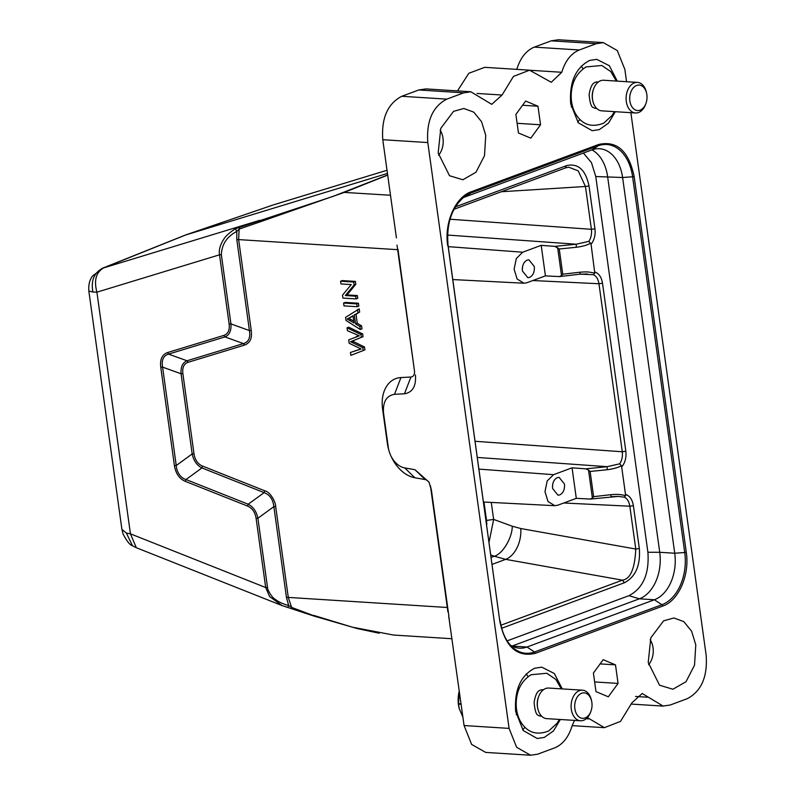 <?xml version="1.0" encoding="UTF-8"?>
<svg xmlns="http://www.w3.org/2000/svg" width="795" height="795" viewBox="0 0 795 795"><rect width="100%" height="100%" fill="white"/><g stroke="black" fill="none" stroke-linecap="round" stroke-linejoin="round"><path stroke-width="1.19" d="M350.456 352.463L350.853 355.365L364.895 349.889L364.498 346.998L352.433 341.025L350.535 341.731L363.057 336.643L362.679 333.91L348.737 327.212L347.037 327.838L347.435 330.69L359.34 335.828L348.707 339.843L349.174 343.261L361.168 349.015L350.456 352.463L360.93 348.916M350.853 355.365L364.895 349.889M363.196 350.525L362.798 347.624L364.498 346.998M362.798 347.624L350.535 341.731M352.235 341.095L363.057 336.643M361.357 337.279L360.98 334.546L362.679 333.91M360.98 334.546L347.037 327.838M358.982 335.699L356.1 336.722M347.186 319.063L353.03 315.714L354.033 322.979L347.186 319.063L353.079 316.082M353.775 321.13L348.886 318.437M360.284 329.498L361.983 328.862L361.566 325.861L357.263 323.247L356.021 314.303L359.648 312.057L359.201 308.828L345.587 317.384L346.014 320.445L360.284 329.498L359.867 326.487L361.566 325.861M359.867 326.487L355.564 323.883L357.263 323.247M355.564 323.883L354.322 314.929L356.021 314.303M354.322 314.929L359.648 312.057M357.949 312.683L357.502 309.454M357.124 306.711L358.813 306.085L358.426 303.243L345.298 302.418L343.599 303.044L343.987 305.886L357.124 306.711L356.726 303.879L358.426 303.243M356.726 303.879L343.599 303.044M356.041 298.91L357.74 298.284L357.362 295.571L347.037 294.915L355.802 284.322L355.395 281.41L342.267 280.585L340.568 281.211L340.946 283.934L351.251 284.58L342.506 295.174L342.913 298.085L356.041 298.91L355.663 296.197L357.362 295.571M355.663 296.197L345.338 295.541L347.037 294.915M345.338 295.541L354.103 284.958L355.802 284.322M354.103 284.958L353.696 282.046L355.395 281.41M353.696 282.046L340.568 281.211M537.827 708.733L537.649 707.918A13.277 8.993 -86.4 0 1 537.281 705.463A13.277 8.993 -86.4 0 1 538.304 697.533L538.583 696.758A15.324 10.375 93.6 0 0 537.4 705.9A15.324 10.375 93.6 0 0 537.827 708.733A15.324 10.375 93.6 0 0 546.761 718.64L580.519 720.777A15.324 10.375 -86.4 0 1 571.168 708.037A15.324 10.375 -86.4 0 1 582.457 690.189A15.324 10.375 -86.4 0 1 591.4 700.097L591.619 701.12A12.77 8.646 93.6 0 0 581.533 693.29A12.77 8.646 93.6 0 0 574.755 707.729A12.77 8.646 93.6 0 0 581.731 718.233A12.77 8.646 93.6 0 0 590.993 711.098A12.77 8.646 93.6 0 0 591.977 703.476A12.77 8.646 93.6 0 0 591.619 701.12M543.402 689.762L542.886 689.732A13.277 8.993 93.6 0 0 539.914 690.269A13.277 8.993 93.6 0 0 539.735 690.348M582.457 690.189L548.699 688.053A15.324 10.375 93.6 0 0 538.583 696.758M539.914 690.269L539.626 690.408C537.082 691.531 535.244 695.536 534.111 702.422C534.886 710.73 536.297 715.033 538.334 715.331A13.277 8.993 93.6 0 0 541.206 716.235L541.723 716.275M461.06 703.804L458.526 703.635L459.291 691.064M458.526 703.635A29.365 19.885 93.6 0 0 458.546 703.843A29.365 19.885 93.6 0 0 458.566 704.052L461.12 704.211M462.928 717.269L459.142 708.335L458.566 704.052M459.142 708.335L458.904 707.242A24.257 16.427 -86.4 0 1 458.238 702.76A24.257 16.427 -86.4 0 1 459.272 690.954M522.305 269.157L522.414 267.468M529.569 277.405C533.097 275.547 534.687 271.93 534.31 266.544L528.933 259.836L527.164 260.104C523.627 261.962 522.047 265.58 522.414 270.956L527.801 277.664L529.569 277.405M492.334 564.291L505.66 559.352L494.291 556.252L491.37 557.335M541.196 245.347L545.43 275.875L526.916 282.742L523.885 283.209L517.128 279.005L514.117 269.167L516.323 258.494L522.673 252.214L541.196 245.347L554.89 246.37L559.253 248.984L576.305 247.275C582.218 246.53 586.988 245.188 590.635 243.25L588.807 241.362L576.266 244.224L576.305 247.275M557.633 247.583L561.538 275.696L559.084 276.58L545.43 275.875M559.809 276.551L559.084 276.58M455.376 206.859L566.557 165.608C578.154 163.035 585.637 169.822 589.016 185.97L594.958 228.791C595.644 234.903 594.342 240.07 591.063 244.284L594.779 273.112C588.429 271.95 587.873 271.572 579.774 272.238L580.42 274.136L593.428 274.702C596.31 276.024 598.158 279.035 598.953 283.745L622.276 451.769C622.793 456.39 621.929 460.404 619.673 463.833L607.142 466.685L607.181 469.736C613.084 468.99 617.864 467.649 621.511 465.721L619.673 463.833M559.65 276.571L580.42 274.136M561.538 275.696L562.751 274.196L559.253 248.984M621.511 465.721L625.655 495.573C619.345 494.391 618.311 494.063 610.639 494.709L611.216 496.666L618.013 496.408L624.304 497.173C627.185 498.485 629.024 501.506 629.829 506.216L635.771 549.037C634.867 568.713 630.415 579.088 622.396 580.171L500.939 625.218M568.753 167.198L578.194 170.836L585.458 186.487L591.4 229.308C591.927 233.919 591.063 237.944 588.807 241.362M625.774 494.48C629.849 495.961 632.383 499.697 633.386 505.7L639.329 548.52C640.541 565.474 635.573 576.882 624.443 582.735L622.396 580.161L505.66 559.352A25.539 16.556 100.1 0 0 520.795 528.536L512.258 526.22L493.645 519.423L489.183 541.574M594.779 273.112L593.428 274.702M590.635 243.25L591.053 244.284M594.908 272.019C598.973 273.49 601.517 277.226 602.511 283.229L598.953 283.745L532.859 280.536M624.304 497.173L625.655 495.573M624.443 582.735L501.685 628.259M552.485 486.679L552.605 484.99M477.517 457.453L607.142 466.685L585.766 468.841L588.509 470.054L592.404 498.157L593.617 496.666L590.119 471.455L607.181 469.736M592.404 498.157L589.95 499.051L576.295 498.336L557.782 505.213L554.751 505.67L547.994 501.476L544.982 491.638L547.189 480.965L553.549 474.685L479.137 469.12M590.675 499.022L589.95 499.051M621.929 466.745C625.188 462.511 626.49 457.354 625.834 451.262L622.276 451.769L475.271 441.305M512.02 646.057L639.399 598.804L628.924 595.694L507.17 640.859M628.924 595.694C643.085 588.29 649.416 573.811 647.905 552.267L659.731 552.277L607.599 176.55A38.309 25.937 93.6 0 0 591.937 149.897M447.694 245.645C444.107 222.829 455.376 197.041 471.246 191.754L598.665 144.491C616.94 140.387 628.766 151.05 634.132 176.48L686.264 552.207C689.851 575.024 678.582 600.811 662.712 606.088L535.293 653.361C517.018 657.465 505.193 646.802 499.826 621.362L448.082 245.367C446.174 223.027 452.017 206.481 465.632 195.719A42.99 29.107 -86.4 0 1 470.809 193.046L464.558 197.14L591.977 149.877L598.228 145.783A42.99 29.107 -86.4 0 1 632.601 176.788L622.604 177.504L595.773 176.54L647.905 552.267M595.773 176.54L591.45 162.627L583.411 153.057M588.509 470.054L590.119 471.455M559.75 494.927C563.287 493.069 564.867 489.452 564.49 484.066L559.114 477.368L557.345 477.626C553.807 479.484 552.227 483.102 552.605 488.478L557.981 495.186L559.75 494.927M591.977 149.877A38.309 25.937 93.6 0 1 599.539 148.725A38.309 25.937 93.6 0 1 622.604 177.504L674.736 553.231A38.309 25.937 93.6 0 1 654.394 599.758L639.399 598.804A38.309 25.937 93.6 0 0 659.731 552.277L674.736 553.231L684.733 552.505A42.99 29.107 -86.4 0 1 661.907 604.727L654.394 599.758L526.976 647.021L534.488 651.989A42.99 29.107 -86.4 0 1 512.934 647.627C506.236 641.605 501.993 632.76 500.214 621.084L500.115 620.984M585.766 468.841L572.062 467.818L576.295 498.336M572.062 467.818L553.549 474.685M274.434 204.563L387.026 170.259L274.096 204.673M510.39 645.103A38.309 25.937 93.6 0 0 519.413 648.173A38.309 25.937 93.6 0 0 526.976 647.021L512.05 646.077M464.558 197.14A38.309 25.937 93.6 0 0 462.779 197.895M121.913 529.42L126.365 533.048L132.507 545.807L136.422 547.755M387.463 173.429L185.165 235.131M88.841 291.089C88.255 281.977 90.938 278.479 92.449 276.094L102.972 268.094C94.128 272.536 90.779 280.506 92.916 292.013L88.841 291.089L121.903 529.331M92.916 292.013L96.91 292.172L130.44 533.843L126.365 533.048M522.703 729.84L524.879 727.336M528.089 676.664L526.25 673.912M577.697 122.042L579.873 119.538M583.083 68.877L581.244 66.114M224.448 335.222L167.497 352.573C162.061 354.61 159.815 359.489 160.759 367.21L174.413 465.632C175.774 473.611 179.431 478.858 185.374 481.382L185.97 479.524L248.179 504.229L247.573 506.077C252.303 508.184 255.145 512.278 256.099 518.33L265.689 587.535L130.44 533.843L136.283 547.676M273.132 204.971L186.179 234.773L103.728 267.875C96.046 272.198 93.78 280.297 96.91 292.172L219.519 254.807C218.734 250.167 220.066 245.108 223.534 239.613C225.333 236.344 229.288 232.726 235.399 228.761L236.771 231.444C226.943 236.562 221.795 244.313 221.348 254.708L219.519 254.807L229.129 324.012C229.835 330.084 228.086 333.88 223.892 335.401L224.965 336.901M648.571 664.709A16.596 11.239 93.6 0 0 653.033 647.667A16.596 11.239 93.6 0 0 650.151 639.756M537.976 106.232L540.55 124.785L530.792 138.161L518.459 132.974L515.885 114.43L525.644 101.054L537.976 106.232L522.573 105.258M540.55 124.785L517.118 123.305M608.314 696.798L595.982 691.62L593.408 673.067L603.167 659.691L615.489 664.868L618.063 683.422L608.314 696.798M600.096 663.895L615.489 664.868M594.64 681.941L618.063 683.422M485.745 135.359L484.503 155.691L475.976 172.237L462.869 179.759L449.513 175.725L438.174 153.008L440.778 128.363L453.557 111.35L463.873 108.488L473.78 112.155L481.561 121.695L485.745 135.359M440.122 130.271A16.596 11.239 -86.4 0 1 442.994 138.191A16.596 11.239 -86.4 0 1 438.542 155.224M695.784 644.844L694.532 665.177L686.015 681.722L672.898 689.245L659.542 685.211L648.213 662.493L650.817 637.838L663.596 620.835L673.912 617.973L683.809 621.64L691.59 631.18L695.784 644.844M615.34 111.698L608.523 123.076L599.281 129.635L592.186 130.698L578.233 122.738L570.691 103.847C569.18 82.312 575.51 67.843 589.671 60.42L596.767 59.357L609.328 65.717L617.278 81.12M560.336 719.495L553.519 730.873L544.287 737.432L537.191 738.495L523.239 730.525L515.697 711.644C514.176 690.11 520.506 675.641 534.677 668.217L541.773 667.154L554.324 673.514L562.274 688.917M448.787 616.731L464.071 725.537L509.088 728.389L516.631 747.27L530.573 755.24L537.678 754.177L554.662 747.876C562.83 744.478 568.673 737.044 572.191 725.577L574.556 720.399M587.406 717.617L604.389 727.654L620.507 721.413L631.896 702.82L642.201 693.498L663.1 706.059L670.185 705.026L687.178 698.716C701.339 691.312 707.669 676.833 706.159 655.289L630.872 112.681M626.569 81.706L624.87 69.463L617.298 50.562L603.345 42.632L596.28 43.675L579.287 49.976C571.128 53.374 565.285 60.808 561.767 72.275L551.253 82.273L529.569 70.198L513.451 76.439L502.062 95.032L491.747 104.344L470.859 91.793L463.773 92.826L446.78 99.137L401.763 96.284C387.622 103.708 381.292 118.187 382.783 139.711L396.417 237.914M425.812 88.96L418.756 89.974L401.763 96.284M558.329 39.78L551.273 40.823L534.28 47.124C526.131 50.572 520.288 57.995 516.76 69.423M484.582 67.376L468.831 73.279L457.483 90.908M256.089 518.33L257.908 518.231L267.517 587.435L265.689 587.535L269.614 596.578L282.155 605.621L314.343 616.185M287.939 607.37L288.665 605.462L286.468 597.512L288.287 597.413L291.596 607.39L292.739 608.602M314.731 616.095L291.596 607.39L288.665 605.462C284.56 604.548 278.737 602.193 275.338 599.37C271.96 597.84 267.16 589.443 267.517 587.435M430.373 485.666A6.638 4.681 69.6 0 1 430.483 486.252L447.307 607.489L288.287 597.413L275.676 506.544C275.716 501.685 269.972 491.618 264.725 490.783L264.129 492.652L248.179 504.229C253.227 506.793 256.477 511.463 257.918 518.231L273.858 506.644C273.053 499.409 269.803 494.738 264.119 492.632L201.92 467.937C196.872 465.373 193.622 460.703 192.181 453.935L181.061 373.779C180.614 366.942 182.612 362.599 187.044 360.771L243.439 343.589C248.616 342.019 250.614 337.686 249.421 330.581L236.811 239.702L236.771 231.444L239.106 229.109L238.639 239.603L397.649 249.68L414.473 370.907A6.638 4.681 69.6 0 1 410.916 377.029L400.958 377.555A34.215 24.108 -110.4 0 0 382.594 409.097L387.344 443.312A34.215 24.108 -110.4 0 0 388.626 449.453L389.063 451.023A20.431 14.399 69.6 0 1 388.298 447.356L383.548 413.142C382.713 401.982 386.37 395.711 394.509 394.31L404.466 393.783L410.916 377.029M174.413 465.632L176.242 465.532L192.181 453.935L194 453.836C194.994 459.967 197.836 464.051 202.526 466.089L201.92 467.937L185.98 479.534C180.773 478.113 176.579 472.091 176.242 465.532L162.587 367.111C161.405 359.996 163.392 355.663 168.57 354.123L187.044 360.771L188.127 362.291L244.512 345.109L243.439 343.589L224.955 336.921L168.57 354.103L167.497 352.573M160.759 367.21L162.587 367.111L181.061 373.779L182.88 373.68C182.174 367.568 183.923 363.772 188.127 362.291M229.129 324.012L230.948 323.913C231.405 330.75 229.407 335.083 224.955 336.921M387.672 174.96L333.304 196.305L235.399 228.761M239.762 226.814L239.106 229.109L258.971 222.252A2.554 1.58 -107.5 0 1 259.806 220.304L103.728 267.875M464.071 725.537L471.644 744.438L485.606 752.368M509.088 728.389L427.799 142.563C426.309 121.039 432.639 106.56 446.78 99.137M313.508 615.34L352.602 627.235L393.485 635.036M387.692 175.089L344.454 192.34L258.971 222.252M415 469.726L404.725 467.917A20.431 14.399 69.6 0 1 390.733 455.535L391.428 457.006A34.215 24.108 -110.4 0 0 414.861 477.755L425.136 479.564L415 469.726L428.992 482.108L431.437 490.296L430.483 486.252M448.877 616.036L431.437 490.296M414.473 370.907L397.977 249.203M415.427 374.952C416.272 386.132 412.615 392.412 404.466 393.783M390.733 455.535A20.431 14.399 69.6 0 1 389.063 451.023M425.136 479.564A6.638 4.681 69.6 0 1 429.419 483.062M447.913 611.921L447.307 607.489M275.676 506.544L273.858 506.644L286.468 597.512M244.512 345.109C247.315 343.997 249.233 342.307 250.276 340.051C251.389 338.203 251.707 335.013 251.25 330.481L249.421 330.571L230.948 323.913L221.348 254.708M397.003 245.089L397.649 249.68M592.822 100.935L592.643 100.12A13.277 8.993 -86.4 0 1 592.275 97.666A13.277 8.993 -86.4 0 1 593.299 89.746L593.577 88.96A15.324 10.375 93.6 0 0 592.404 98.103A15.324 10.375 93.6 0 0 592.822 100.935A15.324 10.375 93.6 0 0 601.765 110.843L635.523 112.979A15.324 10.375 -86.4 0 1 626.162 100.24A15.324 10.375 -86.4 0 1 637.461 82.402A15.324 10.375 -86.4 0 1 646.395 92.299L646.623 93.323A12.77 8.646 93.6 0 0 636.527 85.492A12.77 8.646 93.6 0 0 629.759 99.931A12.77 8.646 93.6 0 0 636.735 110.435A12.77 8.646 93.6 0 0 645.987 103.3A12.77 8.646 93.6 0 0 646.971 95.678A12.77 8.646 93.6 0 0 646.623 93.323M598.406 81.974L597.88 81.935A13.277 8.993 93.6 0 0 594.918 82.471A13.277 8.993 93.6 0 0 594.73 82.551M637.461 82.402L603.693 80.255A15.324 10.375 93.6 0 0 593.577 88.96M594.918 82.471L594.63 82.61C592.086 83.733 590.248 87.738 589.105 94.635C589.88 102.933 591.291 107.236 593.328 107.534A13.277 8.993 93.6 0 0 596.2 108.438L596.727 108.478M645.987 103.3L645.639 104.284A15.324 10.375 -86.4 0 1 635.523 112.979M590.993 711.098L590.635 712.082A15.324 10.375 -86.4 0 1 580.519 720.777M352.165 342.456L353.864 341.82M351.986 341.154L353.686 340.518M358.605 349.75L360.304 349.124M349.85 320.385L351.549 319.749M522.673 252.214L448.261 246.659M447.525 235.052L576.266 244.224L554.89 246.37M512.258 526.22C512.318 537.798 502.639 553.976 494.291 556.252L491.062 555.069M579.774 272.238L562.751 274.196M639.329 548.52L635.761 549.037L520.795 528.536M501.257 191.744L585.438 186.487M450 219.231L591.4 229.308L594.958 228.791M633.386 505.7L629.829 506.216L563.735 502.997M491.28 502.42L493.645 519.423L486.53 520.447L486.818 524.481M502.132 628.11L501.148 626.152M566.567 165.608L565.195 167.964M589.016 185.97L585.458 186.487M483.976 502.043L486.53 520.447M602.511 283.229L625.834 451.262M610.639 494.709L593.617 496.666M662.712 606.088A1.53 1.083 69.6 0 0 661.907 604.727L534.488 651.989A1.53 1.083 -110.4 0 1 535.293 653.361M471.246 191.754A1.53 1.083 69.6 0 1 470.809 193.046L598.228 145.783A1.53 1.083 69.6 0 0 598.665 144.491M634.132 176.48L632.601 176.788L684.733 552.505L686.264 552.207M185.374 481.382L248.189 506.326M499.826 621.362L447.983 245.267M588.628 718.869L586.253 718.72M648.491 697.275L635.543 696.46M477.099 93.452L502.062 95.032M463.773 92.826L418.756 89.974M596.28 43.675L551.273 40.823M579.287 49.976L534.28 47.124M530.613 70.298L561.767 72.275M343.987 192.39L390.494 195.252M427.799 142.563L382.783 139.711M236.811 239.702L238.639 239.603L251.25 330.481M414.861 477.755L404.725 467.917M264.725 490.783L202.526 466.089M194.01 453.836L182.88 373.68M394.509 394.31L400.958 377.555M383.548 413.142L382.594 409.097M388.298 447.356L387.344 443.312M519.374 688.241L517.893 688.152M559.392 719.435L557.056 723.311L548.679 730.963C536.307 735.792 526.787 732.414 520.139 720.836C517.177 715.043 515.885 708.653 516.253 701.647C516.79 693.151 519.513 682.14 531.03 674.736L546.801 673.266L555.844 679.437L561.33 688.858M523.885 283.219L452.832 279.562M580.35 274.196L587.286 273.947M565.573 167.884L454.015 209.274M565.563 167.884L568.803 167.198M586.471 273.917L587.147 273.957M590.516 499.041L618.152 496.418M617.347 496.388L618.023 496.418M554.751 505.69L483.698 502.033M272.725 205.11L273.331 204.911M132.447 545.768C129.983 545.112 126.862 541.236 123.106 534.121L121.903 529.351M185.772 234.903L272.695 205.11M101.989 268.432L185.146 235.141M604.359 727.673L572.171 725.636M663.119 706.099L631.469 704.092M470.829 91.753L425.822 88.901M558.338 39.75L603.345 42.602M484.592 67.327L529.599 70.179M136.492 547.785L282.116 605.601M282.155 605.621L287.969 607.42M485.596 752.398L530.613 755.25M314.154 616.125L357.144 628.547L379.165 633.218M448.658 616.135L449.294 619.027M393.505 635.036L452.027 638.743M574.368 80.444L572.887 80.355M614.396 111.638L612.051 115.513L603.673 123.165C591.301 127.995 581.791 124.616 575.133 113.039C572.171 107.246 570.88 100.856 571.247 93.85C571.794 85.353 574.507 74.342 586.034 66.939L601.795 65.478L610.848 71.639L616.334 81.06M572.688 106.957L571.207 106.858M517.694 714.745L516.213 714.655"/></g></svg>
